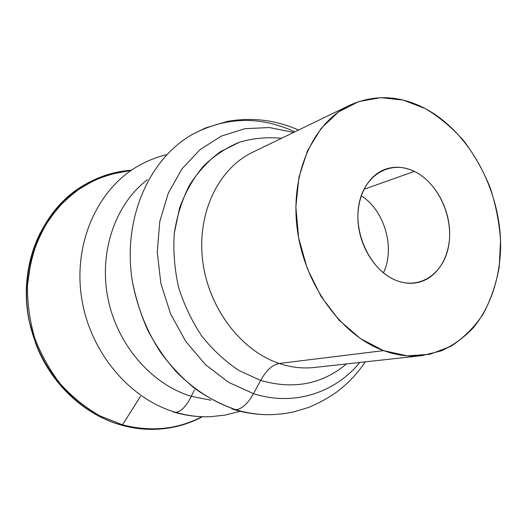 <?xml version="1.0" encoding="UTF-8"?>
<svg xmlns="http://www.w3.org/2000/svg" width="527" height="527" viewBox="0 0 527 527"><rect width="100%" height="100%" fill="white"/><g stroke="black" fill="none" stroke-linecap="round" stroke-linejoin="round"><path stroke-width="0.79" d="M121.935 425.256C75.756 412.687 36.099 367.22 28.069 314.224C19.94 261.221 44.202 208.646 83.813 185.221C44.202 208.646 19.94 261.221 28.069 314.224C36.099 367.22 75.756 412.687 121.935 425.256L121.935 425.256C132.666 428.214 143.403 429.577 154.128 429.353C143.403 429.577 132.666 428.214 121.935 425.256L122.521 424.802C150.999 432.127 177.487 429.433 201.979 416.725C177.487 429.433 150.999 432.127 122.521 424.802L121.935 425.256M40.467 232.42C26.956 259.633 23.201 289.191 29.196 321.095L35.605 343.354C50.625 383.788 84.524 415.085 121.671 425.105M121.77 425.21L121.823 425.236C84.603 415.19 50.645 383.84 35.605 343.354M166.295 154.754C156.526 157.151 147.198 160.873 138.311 165.933C98.325 188.429 73.418 241.84 81.415 296.648C89.294 351.45 129.365 399.084 175.741 412.364C181.051 411.699 186.235 406.357 191.308 396.33L210.952 400.204L191.308 396.33L194.358 389.987L191.308 396.33C186.235 406.357 181.051 411.699 175.741 412.364C187.388 415.737 198.989 417.186 210.536 416.699C198.989 417.186 187.388 415.737 175.741 412.364L173.231 411.93L175.741 412.364C129.365 399.084 89.294 351.45 81.415 296.648C73.418 241.84 98.325 188.429 138.311 165.933L138.357 165.906M298.605 130.011C278.091 121.19 255.483 116.632 227.565 121.348L205.484 127.956L192.507 134.332C149.523 158.508 122.765 217.842 132.053 279.455C136.546 305.535 146.328 330.508 160.524 352.24C170.702 366.054 182.111 378.129 194.746 388.471C207.888 397.674 221.571 404.756 235.786 409.716C241.919 409.071 247.822 403.722 253.507 393.662C293.928 406.607 335.001 392.78 359.855 362.464C335.001 392.78 293.928 406.607 253.507 393.662L260.654 380.422L239.06 370.567C225.246 361.417 212.809 349.902 201.749 336.015C191.769 321.009 184.028 304.692 178.541 287.05C174.509 269.04 173.1 251.102 174.292 233.244L179.608 207.895C185.458 192.098 193.356 178.225 203.317 166.268C214.232 155.669 226.34 147.626 239.647 142.138C253.355 138.199 267.314 136.915 281.523 138.285C267.314 136.915 253.355 138.199 239.647 142.138L220.332 151.75C208.396 160.597 198.112 171.762 189.489 185.234C182.052 199.838 176.986 215.839 174.292 233.244C173.1 251.102 174.509 269.04 178.541 287.05C184.028 304.692 191.769 321.009 201.749 336.015C212.809 349.902 225.246 361.417 239.06 370.567L260.654 380.422C266.28 370.329 272.472 364.677 279.218 363.459C240.991 350.811 208.231 307.834 202.618 260.331C196.874 212.822 218.698 168.416 252.426 152.375C218.698 168.416 196.874 212.822 202.618 260.331C208.231 307.834 240.991 350.811 279.218 363.459L383.584 350.62C341.562 335.567 304.389 284.738 297.254 229.093C289.975 173.436 313.321 122.488 349.803 105.216C374.493 94.181 399.611 95.282 425.137 108.516C469.412 132.033 500.413 189.687 500.65 245.371C500.294 276.985 490.795 306.543 473.272 327.82C463.865 337.688 453.161 345.383 441.158 350.903L421.923 355.62C409.413 356.99 396.633 355.33 383.584 350.62L279.218 363.459C291.088 367.411 302.808 368.748 314.382 367.477C302.808 368.748 291.088 367.411 279.218 363.459C272.472 364.677 266.28 370.329 260.654 380.422C293.467 389.822 322.083 384.328 346.516 363.933C322.083 384.328 293.467 389.822 260.654 380.422L253.507 393.662C247.822 403.722 241.919 409.071 235.786 409.716C248.375 413.497 260.858 415.138 273.243 414.624C260.858 415.138 248.375 413.497 235.786 409.716L231.992 408.978L235.786 409.716C214.14 402.49 194.364 389.927 176.459 372.022C165.287 359.348 155.643 345.244 147.52 329.718C140.419 313.585 135.261 296.833 132.053 279.455C122.765 217.842 149.523 158.508 192.507 134.332C226.103 116.691 260.206 115.861 294.804 131.849M140.459 396.409L122.521 424.802L99.86 415.862C85.361 407.509 72.212 396.897 60.407 384.018C49.65 370.033 41.066 354.638 34.663 337.82C29.677 320.515 27.279 302.966 27.45 285.179L31.284 259.356C36.185 242.848 43.28 227.802 52.562 214.225C62.917 201.749 74.709 191.459 87.95 183.35C101.757 176.611 116.124 172.316 131.045 170.465L108.964 174.556C94.596 179.569 81.23 186.947 68.872 196.69C57.331 207.704 47.647 220.602 39.815 235.378C33.247 251.023 29.13 267.624 27.45 285.179C27.279 302.966 29.677 320.515 34.663 337.82C41.066 354.638 49.65 370.033 60.407 384.018C72.212 396.897 85.361 407.509 99.86 415.862L122.521 424.802L140.459 396.409M395.672 280.212C403.148 283.243 410.467 284.027 417.608 282.571C437.331 278.46 450.578 256.379 449.63 231.313C448.754 206.248 434.031 180.945 414.347 171.4L363.913 189.318L414.347 171.4C404.361 166.664 394.578 165.979 385 169.365C367.438 175.794 355.863 198.264 358.189 223.356C360.448 248.441 376.436 272.387 395.672 280.212C370.942 270.43 353.136 233.909 359.012 204.153C364.526 174.233 391.027 159.734 414.347 171.4C437.766 182.652 453.404 216.123 448.866 244.456C444.669 272.914 420.322 290.456 395.672 280.212M361.212 195.787C384.572 210.313 395.461 248.125 383.412 272.854C395.461 248.125 384.572 210.313 361.212 195.787M189.542 422.272C168.113 430.361 145.63 431.343 122.073 425.217M253.507 393.662L228.461 382.273L205.418 364.585L185.721 341.384L170.57 313.861L160.893 283.526L157.25 252.13L159.786 221.459L168.251 193.211L181.999 168.864L200.128 149.536L221.524 136.012L245.015 128.667L269.409 127.554L293.598 132.435L269.409 127.554L245.015 128.667L221.524 136.012L200.128 149.536L181.999 168.864L168.251 193.211L159.786 221.459L157.25 252.13L160.893 283.526L170.57 313.861L185.721 341.384L205.418 364.585L228.461 382.273L253.507 393.662M191.308 396.33C151.723 384.466 117.192 344.974 107.93 298.302C98.628 251.629 115.584 203.804 147.435 179.681C115.584 203.804 98.628 251.629 107.93 298.302C117.192 344.974 151.723 384.466 191.308 396.33M383.584 350.62L407.193 355.85L429.979 354.289L450.809 346.338C463.444 338.13 474.208 327.425 483.094 314.217C490.749 299.889 496.118 284.158 499.207 267.031L500.558 240.516C499.28 222.414 495.762 204.634 490.005 187.184C483.055 170.234 474.234 154.688 463.556 140.551C451.968 127.508 439.162 116.823 425.137 108.516L403.247 100.104L380.79 97.647L358.841 101.533L338.558 111.876L321.101 128.436L307.577 150.57L298.941 177.21L295.858 206.907L298.644 237.921L307.195 268.362L320.996 296.345L339.138 320.205L360.442 338.597L383.584 350.62M131.414 170.214C114.629 171.407 98.76 176.407 83.813 185.221C42.18 209.153 17.477 266.201 29.196 321.095M365.382 361.851C357.174 373.445 350.178 381.706 336.694 392.055C327.946 398.181 318.591 403.307 308.631 407.437L293.084 412.061L284.27 413.642L273.243 414.624C260.107 415.138 247.064 413.478 234.12 409.637M240.18 411.277L225.022 415.118L210.536 416.699C198.435 417.193 186.406 415.724 174.463 412.292M202.421 416.738C187.572 424.663 171.473 428.866 154.128 429.353C143.384 429.577 132.626 428.207 121.875 425.249M314.382 367.477L421.923 355.62M349.803 105.216L252.426 152.375"/></g></svg>
